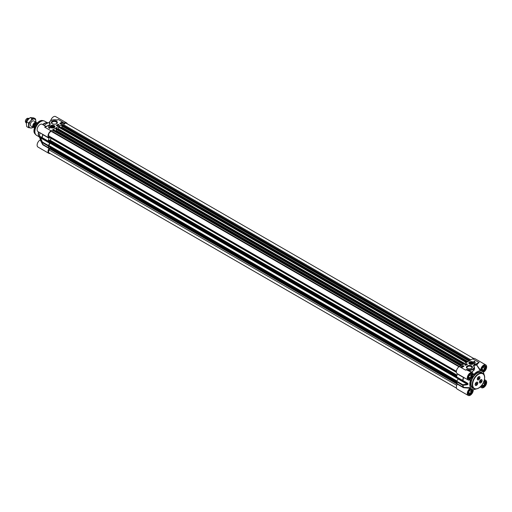 <?xml version="1.0" encoding="UTF-8"?>
<svg xmlns="http://www.w3.org/2000/svg" width="512" height="512" viewBox="0 0 512 512"><rect width="100%" height="100%" fill="white"/><g stroke="black" fill="none" stroke-linecap="round" stroke-linejoin="round"><path stroke-width="0.77" d="M468.768 368.864L470.406 368.813M478.797 378.643L478.323 378.867L478.125 378.49L478.867 377.651L478.797 378.643L478.304 378.362L478.554 377.805M479.072 378.035L478.618 377.773M478.707 376.774A1.747 1.011 -60 0 1 479.469 376.749A1.747 1.011 -60 0 1 479.718 378.221A1.747 1.011 -60 0 1 478.49 379.744A1.747 1.011 -60 0 1 477.722 379.776A1.747 1.011 -60 0 1 477.478 378.304A1.747 1.011 -60 0 1 478.707 376.774M478.566 376.762A1.747 1.011 -60 0 1 478.624 376.73A1.747 1.011 -60 0 1 479.386 376.698A1.747 1.011 -60 0 1 479.43 376.723M477.683 379.75A1.747 1.011 -60 0 1 477.638 379.725A1.747 1.011 -60 0 1 477.28 378.982M479.872 380.672A1.747 1.011 -60 0 1 480.589 379.987A1.747 1.011 -60 0 1 481.466 379.904A1.747 1.011 -60 0 1 481.504 379.93M479.45 382.387A1.747 1.011 -60 0 1 480.115 380.512A1.747 1.011 -60 0 1 481.549 379.949A1.747 1.011 -60 0 1 481.062 382.592A1.862 1.075 -60 0 1 480.736 382.829A1.862 1.075 -60 0 1 479.45 382.387L479.418 382.067A1.894 1.094 -60 0 1 480.755 379.776A1.894 1.094 -60 0 1 482.099 380.544A1.894 1.094 -60 0 1 480.755 382.867A1.894 1.094 -60 0 1 479.418 382.093M481.146 381.229L480.41 382.074L480.461 381.094L480.941 380.858L481.146 381.229L480.704 380.973M480.883 381.837L480.39 381.555L480.621 381.011M475.482 385.178A1.747 1.011 -60 0 1 475.437 385.158A1.747 1.011 -60 0 1 475.258 384.992L475.187 384.102M476.474 382.246L476.474 382.246A1.894 1.094 -60 0 1 477.818 383.021A1.894 1.094 -60 0 1 476.474 385.338A1.894 1.094 -60 0 1 475.136 384.563A1.894 1.094 -60 0 1 476.474 382.246A1.862 1.075 -60 0 1 476.845 382.099L477.427 382.381L476.845 382.099A1.747 1.011 -60 0 1 477.267 382.176A1.747 1.011 -60 0 1 477.267 384.192A1.747 1.011 -60 0 1 475.52 385.203A1.747 1.011 -60 0 1 475.174 384.173M476.499 383.091L476.749 383.859L476.294 384.282L475.942 384.115L476.499 383.091M476.294 384.282L475.949 384.083M475.994 383.814L476.301 383.277M476.749 383.859L476.256 383.571M473.51 389.485L473.549 389.478A10.195 5.888 120 0 0 474.112 389.472A10.195 5.888 120 0 0 475.949 389.011M467.494 368.506A2.496 1.44 180 0 1 466.931 367.59A2.496 1.44 180 0 1 467.661 366.573A2.496 1.44 180 0 1 470.381 366.259A2.496 1.44 180 0 1 471.923 367.59A2.496 1.44 180 0 1 471.36 368.506M467.29 365.933A3.021 1.741 0 0 0 467.29 368.397A3.021 1.741 0 0 0 471.565 368.397A3.021 1.741 0 0 0 471.565 365.933A3.021 1.741 0 0 0 467.29 365.933M480.678 370.445L476.538 364.781L480.39 370.874L480.678 370.445A4.224 2.438 -60 0 1 482.464 366.112A4.224 2.438 -60 0 1 485.779 364.922L474.854 358.618A4.224 2.438 120 0 0 472.742 358.829L459.354 366.56L465.536 370.125L466.72 369.69L468.781 370.24A4.954 2.861 0 0 0 474.381 367.405A4.954 2.861 0 0 0 473.933 366.208L473.677 365.568L479.13 362.515L474.547 364.685L473.491 365.376L473.664 366.042A4.659 2.694 180 0 1 473.178 368.762A4.659 2.694 180 0 1 468.819 369.83L466.822 369.51L465.536 370.125L466.56 369.888L472.384 372.653A4.224 2.438 -60 0 1 473.254 374.726L473.254 374.451M467.494 364.237L465.638 365.306L464.608 364.717L466.464 363.642L467.494 364.237M463.987 366.259L462.138 367.328L461.107 366.733L462.957 365.664L463.987 366.259M474.374 361.216A4.198 2.419 180 0 1 475.136 362.605A4.198 2.419 180 0 1 474.067 364.218A3.494 2.016 -0 0 0 474.778 363.002A3.494 2.016 -0 0 0 473.754 361.574L474.374 361.216L473.952 361.696M469.562 362.01A2.432 1.402 0 0 0 469.062 363.571A2.432 1.402 0 0 0 471.283 364.403A2.432 1.402 0 0 0 473.504 363.571A2.432 1.402 0 0 0 472.659 361.843A2.432 1.402 0 0 0 469.562 362.01M469.114 363.635A2.33 1.344 180 0 1 468.954 363.142A2.33 1.344 180 0 1 469.235 362.502A2.33 1.344 180 0 1 469.632 362.195A2.33 1.344 180 0 1 469.696 362.157M472.864 362.157A2.33 1.344 180 0 1 473.613 363.142A2.33 1.344 180 0 1 473.453 363.635M457.338 373.722L457.357 373.958A13.696 7.904 120 0 0 456.595 376.922A0.582 0.339 120 0 0 456.717 377.299L462.912 380.525A13.626 7.866 -60 0 1 463.661 377.606L465.786 378.598M468.09 384.16A0.582 0.339 -0.7 0 1 467.853 384.077L458.221 378.515A11.072 6.394 -60 0 1 458.221 378.266L467.853 383.827A11.072 6.394 120 0 0 467.853 384.077L462.797 384.73L456.717 381.222L458.093 378.944L467.162 384.186L467.264 384.73L468.09 384.16A11.008 6.355 -60 0 1 468.09 383.91L467.264 382.995L456.595 376.922M484.109 374.874A10.195 5.888 120 0 0 483.59 373.056A10.195 5.888 120 0 0 483.315 372.563L483.302 372.525M456.717 381.222A0.582 0.339 120 0 0 456.595 381.741A13.696 7.904 120 0 0 457.357 383.821L457.312 384.128A4.224 2.438 120 0 0 457.242 389.126L468.16 395.43A4.224 2.438 -60 0 1 467.539 391.968A4.224 2.438 -60 0 1 470.394 388.256L470.624 387.789L463.437 387.334L457.357 383.821M470.15 379.827L470.624 379.891A10.195 5.888 120 0 0 470.624 387.789M457.312 384.128L463.392 387.635L463.661 387.379A13.626 7.866 -60 0 1 462.912 385.325L467.264 384.73M456.595 381.741L462.675 385.254A0.582 0.403 -12.1 0 0 462.912 385.325L462.797 384.73A0.582 0.339 120 0 0 462.675 385.254A13.696 7.904 120 0 0 463.437 387.334L463.392 387.635M458.221 378.515A0.582 0.339 -60 0 1 458.093 378.944M457.357 373.958L463.437 377.466A13.696 7.904 120 0 0 462.675 380.429A0.582 0.339 120 0 0 462.784 380.806L467.853 383.827A0.582 0.333 -179.3 0 0 468.09 383.91M458.214 378.17A0.582 0.339 -60 0 1 458.221 378.266L50.31 142.758A10.49 6.054 -60 0 1 50.31 142.202M463.418 377.229L457.312 373.702A4.224 2.438 120 0 1 457.242 373.664L468.16 379.968A4.224 2.438 -60 0 1 468.16 375.091A4.224 2.438 -60 0 1 472.384 372.653M456.704 377.299L462.784 380.806A0.582 0.339 120 0 0 462.79 380.813L467.264 382.995M485.779 364.922A4.224 2.438 -60 0 1 486.4 368.384A4.224 2.438 -60 0 1 483.546 372.096L483.315 372.563L483.546 372.096M474.234 366.662L473.747 365.696A13.613 7.859 -60 0 1 476.563 365.082L476.896 364.966A4.224 2.438 -60 0 1 479.13 362.515L472.742 358.829M471.718 372.269L474.15 370.016L474.566 368.403L474.272 366.765M480.39 370.874A10.195 5.888 120 0 0 473.549 374.822L473.254 374.726M470.394 379.686L470.394 379.686A4.224 2.438 -60 0 1 468.16 379.968M459.354 366.56A4.224 2.438 120 0 0 456.595 370.278A4.224 2.438 120 0 0 457.242 373.664M463.731 387.718L470.394 388.256M473.254 389.914L473.549 389.478L473.254 389.914A4.224 2.438 -60 0 1 471.469 394.24A4.224 2.438 -60 0 1 468.16 395.43M484.275 380.314A4.224 2.438 -60 0 1 485.779 380.384A4.224 2.438 -60 0 1 485.779 385.261A4.224 2.438 -60 0 1 481.549 387.699A4.224 2.438 -60 0 1 480.742 386.438M466.278 369.581L466.822 369.51M471.27 372.186L468.819 369.83M473.933 366.208L474.381 367.405L474.131 369.434L473.011 371.046L471.443 372.109M473.395 365.619L473.747 365.696L473.491 365.376M474.547 364.685L474.758 365.037A13.869 8.006 120 0 1 476.538 364.781A4.518 2.605 120 0 1 477.357 363.539L477.152 363.181M478.618 376.73A1.894 1.094 -60 0 1 479.955 377.498A1.894 1.094 -60 0 1 478.618 379.821A1.894 1.094 -60 0 1 477.28 379.046A1.894 1.094 -60 0 1 478.618 376.73L478.618 376.73M475.13 362.726A4.198 2.419 0 0 0 474.374 361.453M474.771 363.123A3.494 2.016 180 0 1 474.778 363.238A3.494 2.016 180 0 1 474.688 363.693M462.317 367.142L462.093 366.81M462.957 365.664L461.312 366.854M463.782 366.381L462.957 365.901M466.464 363.642L464.813 364.832M467.283 364.358L466.464 363.878M466.733 364.301L466.323 364.678L466.08 364.166L466.733 364.301L466.08 364.166M466.298 364.768L465.779 364.333M466.067 364.89L465.376 364.896L465.446 364.531L466.067 364.89L465.395 364.557L465.376 364.896M462.054 367.046L461.824 366.707L461.856 367.117M463.629 366.31L463.219 366.688L462.816 366.061L463.629 366.31L462.79 366.426L462.816 366.061M462.893 366.816L462.547 366.515M462.97 366.477L462.586 366.72M462.362 366.682L462.067 367.2L461.747 366.669L462.362 366.682L462.138 367.251M462.061 367.29L461.747 366.81L461.773 367.168M461.773 367.123L461.747 366.669M462.093 366.662L462.317 366.995L462.093 366.662M483.885 381.498A2.739 1.581 -60 0 1 485.395 382.803A2.739 1.581 -60 0 1 483.456 386.157A2.739 1.581 -60 0 1 481.568 385.51M483.558 382.285L484.691 382.387L484.691 384.032L483.456 385.574L482.221 385.459L482.221 384.64M481.606 386.15A2.912 1.683 120 0 0 481.875 386.374A2.912 1.683 120 0 0 483.334 386.234L483.334 386.234A2.912 1.683 120 0 0 483.398 386.195M485.395 382.733A2.912 1.683 120 0 0 485.395 382.662A2.912 1.683 120 0 0 484.794 381.331A2.912 1.683 120 0 0 484.461 381.21M484.691 384.032L483.142 383.136M483.456 385.574L482.221 384.858M483.456 366.227A2.739 1.581 -60 0 1 485.395 367.341A2.739 1.581 -60 0 1 483.456 370.694A2.739 1.581 -60 0 1 481.523 369.581A2.739 1.581 -60 0 1 483.456 366.227M482.221 368.352L483.456 366.81L484.691 366.925L484.691 368.57L483.456 370.106L482.221 369.997L482.221 368.352M481.606 370.688A2.912 1.683 120 0 0 481.875 370.912A2.912 1.683 120 0 0 483.334 370.771L483.334 370.771A2.912 1.683 120 0 0 483.398 370.733M485.395 367.27A2.912 1.683 120 0 0 485.395 367.2A2.912 1.683 120 0 0 484.794 365.869A2.912 1.683 120 0 0 484.461 365.747M484.691 368.57L482.886 367.526M483.456 370.106L482.221 369.395M470.067 373.958A2.739 1.581 -60 0 1 472.006 375.072A2.739 1.581 -60 0 1 470.067 378.426A2.739 1.581 -60 0 1 468.128 377.312A2.739 1.581 -60 0 1 470.067 373.958M468.832 376.083L470.067 374.541L471.302 374.656L471.302 376.301L470.067 377.843L468.832 377.728L468.832 376.083M468.218 378.419A2.912 1.683 120 0 0 468.486 378.643A2.912 1.683 120 0 0 469.946 378.502L469.946 378.502A2.912 1.683 120 0 0 470.003 378.464M472 375.002A2.912 1.683 120 0 0 472.006 374.931A2.912 1.683 120 0 0 471.398 373.6A2.912 1.683 120 0 0 471.072 373.478M471.302 376.301L469.491 375.258M470.067 377.843L468.832 377.126M470.067 389.421A2.739 1.581 -60 0 1 472.006 390.534A2.739 1.581 -60 0 1 470.067 393.888A2.739 1.581 -60 0 1 468.128 392.774A2.739 1.581 -60 0 1 470.067 389.421M468.832 391.546L470.067 390.01L471.302 390.118L471.302 391.763L470.067 393.306L468.832 393.19L468.832 391.546M468.218 393.882A2.912 1.683 120 0 0 468.486 394.106A2.912 1.683 120 0 0 469.946 393.965L469.946 393.965A2.912 1.683 120 0 0 470.003 393.926M472 390.464A2.912 1.683 120 0 0 472.006 390.394A2.912 1.683 120 0 0 471.398 389.062A2.912 1.683 120 0 0 471.072 388.941M471.302 391.763L469.491 390.72M470.067 393.306L468.832 392.589M472.589 363.411A1.485 0.858 -0 0 0 472.115 362.291A1.485 0.858 -0 0 0 470.138 362.458A1.485 0.858 -0 0 0 470.234 363.61A1.485 0.858 -0 0 0 472.333 363.61A1.485 0.858 -0 0 0 472.589 363.411M472.192 362.528A1.357 0.781 180 0 1 472.243 362.554A1.357 0.781 180 0 1 472.57 363.36A1.357 0.781 180 0 1 472.474 363.482A1.357 0.781 180 0 1 472.282 363.635M470.278 363.635A1.357 0.781 180 0 1 470.323 362.554A1.357 0.781 180 0 1 470.374 362.528M472.442 363.226A1.222 0.704 180 0 1 470.637 363.603A1.222 0.704 180 0 1 470.419 362.502A1.222 0.704 180 0 1 472.147 362.502A1.222 0.704 180 0 1 472.442 363.226M471.91 362.682L472.077 363.155L471.45 363.475L470.483 362.848L471.91 362.682L471.91 363.238M471.117 362.528L471.117 363.411M48.864 146.221L48.736 145.338L50.157 143.245A0.582 0.339 120 0 0 50.31 142.758M50.259 147.802L50.669 147.36M456.512 388.166L49.146 152.979A2.624 1.517 -60 0 1 49.146 149.952L50.08 147.699L456.8 382.528L50.08 147.699M63.251 125.523L63.674 124.794A2.624 1.517 -60 0 1 66.298 123.277L473.658 358.464M61.638 125.818L468.986 360.998L61.664 125.869L62.349 124.998L469.997 360.416M61.299 127.674L61.926 127.219L61.926 126.022M58.317 129.242L58.726 127.219L59.494 126.675M55.949 129.101L463.302 364.282L55.974 129.152L56.659 128.282L464.307 363.699M55.616 130.957L56.237 130.502L56.237 129.306M52.518 132.096L53.043 130.502L53.811 129.952M459.008 366.778L51.77 131.661A2.624 1.517 -60 0 0 49.146 133.178A2.624 1.517 -60 0 0 49.146 136.205L456.384 371.322L49.76 136.557L49.638 137.478L456.416 372.32L49.638 137.478M49.709 140.531L50.394 140.371L51.027 138.285M48.717 141.28L456.621 376.781L48.736 141.293L48.659 140.621L49.19 140.243M33.85 120.979A2.912 1.683 120 0 0 30.925 122.656A2.912 1.683 120 0 0 30.931 126.022M35.84 122.131A4.954 2.861 120 0 0 35.885 121.478A4.954 2.861 120 0 0 34.131 118.982A4.954 2.861 120 0 0 30.63 121.005A4.954 2.861 120 0 0 28.883 125.517A4.954 2.861 120 0 0 30.63 128.013A4.954 2.861 120 0 0 32.928 127.174M32.986 127.206L32.07 127.987L28.57 127.674L28.57 123.002L30.63 121.005L32.07 118.65L35.571 118.957L35.859 122.138M35.571 118.957L33.728 117.894L30.221 117.581L28.16 119.578L26.72 121.939L26.406 124.09L26.72 126.605L28.57 127.674M32.07 118.65L30.221 117.581M28.57 123.002L26.72 121.939M41.965 133.907L42.797 134.618A13.626 7.866 120 0 0 42.042 137.542L40.422 136.557L40.115 136.826A11.008 6.355 120 0 0 40.115 137.069L40.422 138.291L40.698 137.965L49.766 143.2L48.39 145.478L42.31 141.965L40.262 137.21A11.072 6.394 -60 0 1 40.262 136.96L49.894 142.522A0.582 0.339 120 0 0 49.773 142.246L48.39 141.555A0.582 0.339 -60 0 1 48.269 141.178A13.696 7.904 -60 0 1 49.03 138.214L48.992 137.965A4.224 2.438 -60 0 1 48.915 137.92A4.224 2.438 -60 0 1 48.269 134.534A4.224 2.438 -60 0 1 51.027 130.81L64.416 123.078A4.224 2.438 -60 0 1 66.528 122.874A4.224 2.438 -60 0 1 67.264 123.834M66.528 122.874L55.61 116.57A4.224 2.438 120 0 0 50.688 120.691M64.416 123.078L58.24 119.514L57.21 120.019L55.59 119.808M46.342 126.598L44.64 127.123L49.222 124.954L50.278 124.262L50.106 123.597A4.659 2.694 180 0 1 50.592 120.877A4.659 2.694 180 0 1 54.957 119.808L56.954 120.128L58.24 119.514L57.114 120.109M56.48 123.706L56.48 123.706A3.021 1.741 0 0 0 56.48 121.242A3.021 1.741 0 0 0 52.211 121.242A3.021 1.741 0 0 0 52.211 123.706A3.021 1.741 0 0 0 56.48 123.706M49.402 128.422A4.198 2.419 180 0 1 48.64 127.034A4.198 2.419 180 0 1 49.702 125.421A3.494 2.016 0 0 0 48.992 126.637A3.494 2.016 0 0 0 50.016 128.064L49.402 128.422M54.208 127.629A2.432 1.402 0 0 0 54.707 127.213A2.432 1.402 0 0 0 52.493 125.235A2.432 1.402 0 0 0 50.272 127.213A2.432 1.402 0 0 0 54.208 127.629M59.782 123.379L61.638 122.31L62.669 122.906L60.813 123.974L59.782 123.379M56.282 125.402L58.138 124.333L59.168 124.922L57.312 125.997L56.282 125.402M50.317 127.27A2.33 1.344 180 0 1 50.157 126.778A2.33 1.344 180 0 1 50.906 125.792M54.074 125.792A2.33 1.344 180 0 1 54.822 126.778A2.33 1.344 180 0 1 54.662 127.27M53.728 126.163A1.485 0.858 0 0 0 51.546 125.971A1.485 0.858 0 0 0 51.437 127.245A1.485 0.858 0 0 0 53.542 127.245A1.485 0.858 0 0 0 53.728 126.163M53.491 127.27A1.357 0.781 0 0 0 53.619 126.31A1.357 0.781 0 0 0 53.446 126.189A1.357 0.781 0 0 0 53.402 126.163M51.578 126.163A1.357 0.781 0 0 0 51.533 126.189A1.357 0.781 0 0 0 51.488 127.27M53.357 127.136A1.222 0.704 180 0 1 51.622 127.136A1.222 0.704 180 0 1 51.622 126.138A1.222 0.704 180 0 1 53.357 126.138A1.222 0.704 180 0 1 53.357 127.136M53.299 126.509L53.082 126.982L51.68 126.765L51.898 126.291L53.299 126.509M49.894 142.522A11.072 6.394 120 0 0 49.894 142.771L40.262 137.21A0.582 0.339 -0.7 0 1 40.115 137.069M49.766 143.2A0.582 0.339 120 0 0 49.894 142.771M50.112 153.536A4.224 2.438 -60 0 1 48.915 153.382A4.224 2.438 -60 0 1 48.986 148.378L49.03 148.077A13.696 7.904 -60 0 1 48.269 145.997A0.582 0.339 -60 0 1 48.39 145.478M39.776 137.747A8.742 5.05 -60 0 1 38.97 136.512L38.643 135.712A8.16 4.71 -60 0 1 38.426 131.866M42.656 124.55A8.16 4.71 -60 0 1 44.032 123.558A8.16 4.71 -60 0 1 46.086 122.81L46.95 122.694A8.742 5.05 -60 0 1 48.422 122.778M43.027 124.768A8.742 5.05 -60 0 1 44.742 123.494A8.742 5.05 -60 0 1 46.95 122.694M38.97 136.512A8.742 5.05 -60 0 1 38.803 132.083M52.41 123.814A2.496 1.44 180 0 1 51.846 122.906A2.496 1.44 180 0 1 52.582 121.882A2.496 1.44 180 0 1 55.296 121.574A2.496 1.44 180 0 1 56.838 122.906A2.496 1.44 180 0 1 56.275 123.814M40.422 138.291L42.042 142.336A13.626 7.866 120 0 0 42.605 144.026L40.186 138.944A10.195 5.888 -60 0 1 40.051 132.8M40.422 136.557A0.582 0.544 123 0 0 40.659 136.986L40.659 136.986A0.582 0.544 123 0 0 40.698 137.005L48.371 141.542L42.298 138.042A0.582 0.339 -60 0 1 42.189 137.664A13.696 7.904 -60 0 1 42.95 134.701L49.03 138.214M48.269 141.178L42.042 137.542A0.582 0.531 122.6 0 0 42.278 138.029L42.278 138.029A0.582 0.531 122.6 0 0 42.291 138.035A0.582 0.582 0 0 1 42.278 138.029L40.659 136.986M40.115 136.826A0.582 0.333 -179.3 0 0 40.262 136.96L40.698 137.005M49.03 148.077L42.797 144.39A13.626 7.866 120 0 1 42.605 144.026L42.95 144.563A13.696 7.904 -60 0 1 42.189 142.483L48.269 145.997M42.31 141.965L42.042 142.336A0.582 0.403 -12.1 0 0 42.189 142.483A0.582 0.339 -60 0 1 42.31 141.965M40.454 139.437L40.23 139.904L42.675 144.621M46.182 126.586L42.221 124.301A4.224 2.438 120 0 0 37.997 126.739A4.224 2.438 120 0 0 37.997 131.616L48.915 137.92M48.845 137.875L42.675 134.31M49.389 123.232L50.029 124.314A13.613 7.859 120 0 0 49.824 124.467M44.275 125.485A10.195 5.888 -60 0 1 49.395 122.56M40.23 139.904A4.224 2.438 120 0 0 37.37 143.616A4.224 2.438 120 0 0 37.997 147.078L48.915 153.382M57.056 120.096L54.957 119.808M50.106 123.597L49.843 123.904L49.389 123.424L49.389 122.714A4.954 2.861 0 0 0 49.843 123.904L50.048 124.307M46.413 126.566L49.222 124.954M45.498 126.829L46.624 126.458M50.95 120.634A4.954 2.861 0 0 0 49.389 122.714C49.824 120.685 51.68 119.699 54.976 119.75L56.954 120.128M49.082 126.182A4.198 2.419 0 0 0 48.646 127.149M49.818 128.179A3.494 2.016 180 0 1 48.992 126.874A3.494 2.016 180 0 1 48.998 126.758M62.464 123.021L61.638 122.547L59.987 123.494M58.957 125.043L58.138 124.57L56.486 125.517M57.69 125.805L57.056 125.299M57.907 125.651L57.472 125.062M58.374 125.382L57.702 124.941L58.374 125.414M58.298 125.427L57.702 124.941M61.952 123.264L61.722 122.925M60.896 123.872L60.979 123.546L60.141 123.52L60.55 123.283L60.672 123.878M60.979 123.546L60.595 123.923M61.184 123.104L60.877 123.302L61.446 123.482L60.8 123.354L61.184 123.104L60.877 123.45M61.472 123.283L61.107 123.635L60.813 123.117M61.696 123.322L61.382 122.79L61.997 122.803L61.696 123.322L61.382 122.79M62.022 123.302L61.997 122.944L61.766 123.373M61.997 122.803L62.022 123.277M61.683 123.162L61.453 122.829L61.683 123.162M61.76 123.168L61.722 122.784L61.76 123.168M51.898 126.291L51.898 126.886M52.71 126.17L52.71 127.04M34.042 127.552A2.912 1.683 -60 0 1 33.357 127.424A2.912 1.683 -60 0 1 32.909 125.088A2.912 1.683 -60 0 1 34.81 122.522A2.912 1.683 -60 0 1 36.269 122.374A2.912 1.683 -60 0 1 36.742 122.957M36.038 124.627L35.424 123.763L34.63 124.813L33.99 126.893L34.342 128.326M34.368 128.23A3.379 1.952 -60 0 1 35.373 124.243C35.501 123.386 36.307 122.918 37.798 122.848M445.99 359.264A9.325 5.382 -60 0 1 446.298 358.912M26.445 123.366A2.912 1.683 -60 0 1 26.374 123.283A2.912 1.683 -60 0 1 26.374 120.902A2.912 1.683 -60 0 1 28.16 118.682A2.912 1.683 -60 0 1 29.19 118.406A2.912 1.683 -60 0 1 29.248 118.413M26.374 123.283L25.6 122.182A2.33 1.344 -60 0 1 25.6 120.282A2.33 1.344 -60 0 1 27.027 118.502A2.33 1.344 -60 0 1 27.853 118.278L29.19 118.406M483.661 365.894A3.29 1.901 120 0 0 481.645 371.085A3.29 1.901 120 0 0 485.677 368.762A3.29 1.901 120 0 0 483.661 365.894M483.558 365.952A3.002 1.734 -60 0 1 484.96 365.862A3.002 1.734 -60 0 1 485.421 368.269A3.002 1.734 -60 0 1 483.456 370.912A3.002 1.734 -60 0 1 481.958 371.059A3.002 1.734 -60 0 1 481.338 369.798M470.272 389.088A3.29 1.901 120 0 0 468.256 394.285A3.29 1.901 120 0 0 472.288 391.955A3.29 1.901 120 0 0 470.272 389.088M470.17 389.152A3.002 1.734 -60 0 1 471.565 389.056A3.002 1.734 -60 0 1 472.026 391.462A3.002 1.734 -60 0 1 470.067 394.106A3.002 1.734 -60 0 1 468.563 394.253A3.002 1.734 -60 0 1 467.949 392.992M470.272 373.626A3.29 1.901 120 0 0 468.256 378.816A3.29 1.901 120 0 0 472.288 376.493A3.29 1.901 120 0 0 470.272 373.626M470.17 373.683A3.002 1.734 -60 0 1 471.565 373.594A3.002 1.734 -60 0 1 472.026 376A3.002 1.734 -60 0 1 470.067 378.643A3.002 1.734 -60 0 1 468.563 378.79A3.002 1.734 -60 0 1 467.949 377.53M484.589 377.562A8.742 5.05 120 0 0 482.778 373.44C486.854 375.411 483.808 385.421 478.554 388.16C476.275 389.158 474.771 389.299 474.042 388.576L472.806 387.866A8.742 5.05 -60 0 1 471.462 380.864A8.742 5.05 -60 0 1 477.171 373.158A8.742 5.05 -60 0 1 481.542 372.723L482.778 373.44A8.742 5.05 120 0 0 478.413 373.875A8.742 5.05 120 0 0 472.698 381.574A8.742 5.05 120 0 0 474.042 388.576A8.742 5.05 120 0 0 478.413 388.147A8.742 5.05 120 0 0 478.515 388.083M482.477 373.261A9.03 5.216 120 0 0 476.966 372.8A9.03 5.216 120 0 0 470.803 381.798A9.03 5.216 120 0 0 473.734 388.403M481.363 385.76A3.29 1.901 120 0 0 483.776 386.662A3.29 1.901 120 0 0 485.99 382.829A3.29 1.901 120 0 0 484 381.19M483.981 381.248A3.002 1.734 -60 0 1 484.96 381.325A3.002 1.734 -60 0 1 485.421 383.731A3.002 1.734 -60 0 1 483.456 386.374A3.002 1.734 -60 0 1 481.958 386.522A3.002 1.734 -60 0 1 481.402 385.715M478.618 374.227A8.448 4.877 -60 0 1 484.589 377.677A8.448 4.877 -60 0 1 478.618 388.026A8.448 4.877 -60 0 1 472.64 384.576A8.448 4.877 -60 0 1 478.618 374.227M473.178 363.597A2.157 1.242 -0 0 0 472.307 361.907A2.157 1.242 -0 0 0 469.389 362.406A2.157 1.242 -0 0 0 470.253 364.096A2.157 1.242 -0 0 0 473.178 363.597M458.163 378.803L50.157 143.245M456.864 380.973L48.736 145.338M456.742 381.178L48.659 145.574M456.582 381.613L48.659 146.099M456.832 382.618L49.984 147.731M457.101 383.302L49.664 148.07M457.21 383.546L49.619 148.224M457.382 383.923L49.798 148.608M457.28 384.179L49.76 148.896M456.749 385.28L49.146 149.952M470.893 359.898L63.674 124.794M469.965 360.435L62.202 125.011M469.478 360.71L61.722 125.293M469.318 360.806L61.638 125.434M467.917 361.613L61.926 127.219M467.75 361.709L61.843 127.36M467.174 362.042L59.411 126.624M466.688 362.323L58.931 126.906M466.317 362.534L58.726 127.219M464.691 363.475L58.483 128.954M464.275 363.712L56.518 128.294M463.795 363.994L56.032 128.576M463.629 364.09L55.949 128.717M462.227 364.896L56.237 130.502M462.061 364.992L56.16 130.643M461.485 365.325L53.728 129.907M461.005 365.606L53.242 130.189M460.634 365.818L53.043 130.502M459.45 366.502L52.864 131.763M456.384 371.322L49.76 136.557M456.371 371.526L49.798 136.794M456.403 372.237L49.619 137.389M456.998 375.117L50.394 140.371M456.96 375.27L50.291 140.48M49.178 140.224L456.87 375.603L49.152 140.218M456.838 375.731L48.947 140.237M456.73 376.218L48.659 140.621M456.634 376.691L48.659 141.152M51.027 130.81L44.64 127.123A4.224 2.438 120 0 1 45.83 126.726M54.285 125.946A2.157 1.242 0 0 0 51.296 125.6A2.157 1.242 0 0 0 50.694 127.328A2.157 1.242 0 0 0 53.683 127.674A2.157 1.242 0 0 0 54.285 125.946M34.464 128.122A7.494 4.326 -60 0 1 37.427 122.982M42.624 120.589C37.824 119.213 31.398 130.355 34.982 133.818A7.776 4.493 -60 0 1 34.682 127.456A7.776 4.493 -60 0 1 39.539 121.28A7.776 4.493 -60 0 1 42.624 120.589L43.654 120.8A8.115 4.685 -60 0 1 44.211 120.973M40.435 121.517A8.115 4.685 -60 0 1 43.654 120.8L44.73 121.203A8.16 4.71 -60 0 0 40.646 121.606A8.16 4.71 -60 0 0 35.322 128.8A8.16 4.71 -60 0 0 36.57 135.334L35.68 134.605A8.115 4.685 -60 0 1 35.366 127.968A8.115 4.685 -60 0 1 40.435 121.517M36.115 135.002A8.115 4.685 -60 0 1 35.68 134.605L34.982 133.818M42.912 144.87L48.986 148.378M33.99 127.085A2.304 1.331 -60 0 1 33.658 125.235A2.304 1.331 -60 0 1 35.155 123.219A2.304 1.331 -60 0 1 36.307 123.104L36.365 123.142M36.435 123.104A2.419 1.395 120 0 0 35.014 123.04A2.419 1.395 120 0 0 33.389 125.338A2.419 1.395 120 0 0 33.997 127.194M480.237 380.192L480.589 379.987M474.112 389.472L473.434 389.523M483.59 373.056L483.296 372.442M480.224 386.931L481.549 387.699M484.448 379.616L485.779 380.384M481.958 371.059C480.768 370.72 481.318 369.037 483.603 366.022L484.96 365.862M468.563 394.253C467.379 393.914 467.923 392.23 470.214 389.216L471.565 389.056M468.563 378.79C467.379 378.451 467.923 376.768 470.214 373.754L471.565 373.594M483.603 381.485L484.96 381.325M481.958 386.522L481.453 385.651M473.613 363.142C473.67 361.709 472.218 361.472 469.261 362.432L468.954 363.142M456.589 381.715L48.717 146.234M470.048 360.384L62.349 124.998M468.954 361.018L61.664 125.869M467.206 362.022L59.469 126.618M464.365 363.667L56.659 128.282M463.264 364.301L55.974 129.152M461.523 365.306L53.786 129.901M50.157 126.778C49.83 125.99 52.614 123.974 54.822 126.778M47.251 122.662L44.73 121.203M39.098 136.794L36.57 135.334M51.027 138.298L48.096 136.608M36.269 122.374L33.83 120.966M33.357 127.424L30.918 126.016"/></g></svg>
